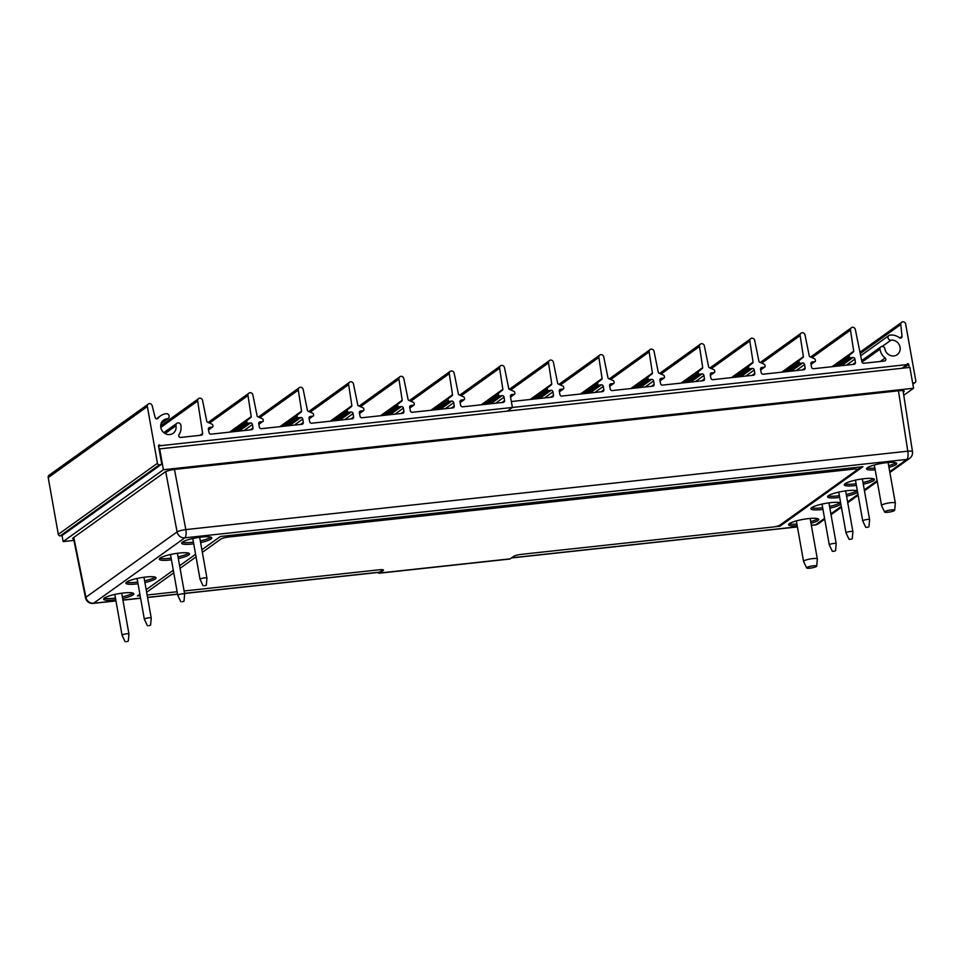 <?xml version="1.0" encoding="UTF-8"?>
<svg xmlns="http://www.w3.org/2000/svg" width="964" height="964" viewBox="0 0 964 964"><rect width="100%" height="100%" fill="white"/><g stroke="black" fill="none" stroke-linecap="round" stroke-linejoin="round"><path stroke-width="1.45" d="M160.157 445.717A0.88 0.807 54.4 0 0 158.831 445.091A0.88 0.807 54.4 0 0 158.518 445.886L161.687 463.684A0.88 0.807 -125.6 0 1 161.024 464.612L159.397 464.793A1.747 1.615 -125.6 0 1 157.457 463.274L147.347 406.519A2.627 2.41 -125.6 0 1 152.204 405.808L155.132 417.496A1.747 1.615 54.4 0 0 158.084 418.292A13.388 12.315 -125.6 0 1 160.602 415.809A13.388 12.315 -125.6 0 1 166.278 413.701A2.627 2.41 -125.6 0 1 168.23 418.388A2.627 2.41 -125.6 0 1 167.109 418.798A8.134 7.483 54.4 0 0 163.663 420.075A8.134 7.483 54.4 0 0 162.314 431.041A8.134 7.483 54.4 0 0 173.134 433.294A8.134 7.483 54.4 0 0 175.954 425.739A2.627 2.41 -125.6 0 1 176.87 423.304A2.627 2.41 -125.6 0 1 180.834 425.124A13.388 12.315 -125.6 0 1 178.991 434.704A1.747 1.615 54.4 0 0 180.678 437.439L201.307 435.198A1.747 1.615 54.4 0 0 202.645 433.366L197.668 400.988A2.627 2.41 -125.6 0 1 202.561 400.458L206.814 421.449A0.88 0.807 54.4 0 0 207.344 422.112L212.201 424.268A0.88 0.807 -125.6 0 1 212.743 424.955L212.948 426.16A0.88 0.807 -125.6 0 1 212.285 427.1L209.718 427.377A1.747 1.615 54.4 0 0 208.405 429.293L209.08 432.667A1.747 1.615 54.4 0 0 211.008 434.149L251.628 429.739A1.747 1.615 54.4 0 0 252.966 427.908L252.435 424.509A1.747 1.615 54.4 0 0 250.507 422.943L247.929 423.232A0.88 0.807 -125.6 0 1 246.965 422.473L246.748 421.268A0.88 0.807 -125.6 0 1 247.025 420.485L250.953 417.376A0.88 0.807 54.4 0 0 251.23 416.617L247.989 395.529A2.627 2.41 -125.6 0 1 252.881 394.999L257.135 415.978A0.88 0.807 54.4 0 0 257.665 416.653L262.521 418.798A0.88 0.807 -125.6 0 1 263.064 419.497L263.28 420.702A0.88 0.807 -125.6 0 1 262.606 421.63L260.039 421.907A1.747 1.615 54.4 0 0 258.726 423.823L259.412 427.209A1.747 1.615 54.4 0 0 261.328 428.679L301.949 424.268A1.747 1.615 54.4 0 0 303.286 422.437L302.768 419.039A1.747 1.615 54.4 0 0 300.828 417.484L298.262 417.761A0.88 0.807 -125.6 0 1 297.286 417.002L297.081 415.797A0.88 0.807 -125.6 0 1 297.358 415.026L301.274 411.917A0.88 0.807 54.4 0 0 301.551 411.158L298.31 390.058A2.627 2.41 -125.6 0 1 303.202 389.528L307.456 410.519A0.88 0.807 54.4 0 0 307.986 411.182L312.842 413.339A0.88 0.807 -125.6 0 1 313.384 414.026L313.601 415.231A0.88 0.807 -125.6 0 1 312.938 416.171L310.372 416.448A1.747 1.615 54.4 0 0 309.046 418.364L309.733 421.738A1.747 1.615 54.4 0 0 311.649 423.22L352.27 418.81A1.747 1.615 54.4 0 0 353.607 416.978L353.089 413.58A1.747 1.615 54.4 0 0 351.149 412.014L348.582 412.303A0.88 0.807 -125.6 0 1 347.618 411.544L347.402 410.339A0.88 0.807 -125.6 0 1 347.679 409.555L351.595 406.447A0.88 0.807 54.4 0 0 351.872 405.687L348.631 384.6A2.627 2.41 -125.6 0 1 353.523 384.07L357.777 405.049A0.88 0.807 54.4 0 0 358.307 405.724L363.163 407.868A0.88 0.807 -125.6 0 1 363.705 408.567L363.922 409.772A0.88 0.807 -125.6 0 1 363.259 410.7L360.693 410.977A1.747 1.615 54.4 0 0 359.367 412.893L360.054 416.279A1.747 1.615 54.4 0 0 361.982 417.749L402.591 413.339A1.747 1.615 54.4 0 0 403.928 411.508L403.41 408.109A1.747 1.615 54.4 0 0 401.47 406.555L398.903 406.832A0.88 0.807 -125.6 0 1 397.939 406.073L397.722 404.868A0.88 0.807 -125.6 0 1 397.999 404.097L401.916 400.988A0.88 0.807 54.4 0 0 402.193 400.229L398.951 379.129A2.627 2.41 -125.6 0 1 403.844 378.599L408.097 399.59A0.88 0.807 54.4 0 0 408.64 400.253L413.496 402.41A0.88 0.807 -125.6 0 1 414.026 403.097L414.243 404.302A0.88 0.807 -125.6 0 1 413.58 405.242L411.013 405.519A1.747 1.615 54.4 0 0 409.688 407.435L410.375 410.809A1.747 1.615 54.4 0 0 412.303 412.291L452.923 407.88A1.747 1.615 54.4 0 0 454.249 406.049L453.731 402.651A1.747 1.615 54.4 0 0 451.791 401.084L449.224 401.373A0.88 0.807 -125.6 0 1 448.26 400.614L448.043 399.409A0.88 0.807 -125.6 0 1 448.32 398.626L452.237 395.517A0.88 0.807 54.4 0 0 452.526 394.758L449.284 373.671A2.627 2.41 -125.6 0 1 454.164 373.14L458.418 394.119A0.88 0.807 54.4 0 0 458.96 394.794L463.817 396.939A0.88 0.807 -125.6 0 1 464.347 397.638L464.564 398.843A0.88 0.807 -125.6 0 1 463.901 399.771L461.334 400.048A1.747 1.615 54.4 0 0 460.009 401.964L460.696 405.35A1.747 1.615 54.4 0 0 462.624 406.82L503.244 402.41A1.747 1.615 54.4 0 0 504.582 400.578L504.052 397.18A1.747 1.615 54.4 0 0 502.111 395.626L499.545 395.903A0.88 0.807 -125.6 0 1 498.581 395.144L498.364 393.939A0.88 0.807 -125.6 0 1 498.641 393.167L502.557 390.058A0.88 0.807 54.4 0 0 502.847 389.299L499.605 368.2A2.627 2.41 -125.6 0 1 504.497 367.67L508.751 388.661A0.88 0.807 54.4 0 0 509.281 389.323L514.137 391.48A0.88 0.807 -125.6 0 1 514.68 392.167L514.884 393.372A0.88 0.807 -125.6 0 1 514.222 394.312L511.776 394.577A1.747 1.615 54.4 0 0 510.45 396.445L512.414 407.459L507.293 411.134L512.414 407.459L160.157 445.717L158.674 446.766M161.024 464.612L61.877 535.695L60.238 535.864A1.747 1.615 -125.6 0 1 58.31 534.357L48.2 477.602A2.627 2.41 -125.6 0 1 49.116 475.204L148.263 404.121M246.748 421.268L231.963 431.872M247.025 420.485L231.011 431.968M250.953 417.376L230.517 432.029M251.23 416.617L229.601 432.125M262.606 421.63L258.822 424.341M297.081 415.797L282.283 426.401M297.358 415.026L281.331 426.51M301.274 411.917L280.837 426.558M301.551 411.158L279.922 426.666M312.938 416.171L309.155 418.882M347.618 411.544L334.833 420.702M347.402 410.339L332.604 420.943M351.595 406.447L331.158 421.099M351.872 405.687L330.242 421.196M397.939 406.073L385.154 415.231M397.722 404.868L382.925 415.472M448.26 400.614L435.487 409.772M448.043 399.409L433.246 410.013M498.364 393.939L483.567 404.543M498.641 393.167L482.615 404.651M62.54 534.755A0.88 0.807 -125.6 0 1 61.877 535.695M228.589 537.02L228.432 536.177L853.044 468.347L853.2 469.191L228.589 537.02A6.121 1.109 169.9 0 0 220.925 539.033L202.356 552.36M147.131 594.981A6.121 1.109 169.9 0 0 147.817 594.921L177.135 591.739M184.1 590.98L379.394 569.772A6.121 1.109 -10.1 0 1 383.479 570.098A6.121 1.109 -10.1 0 1 383.154 570.555L379.72 573.014A7.869 2.735 83.8 0 1 379.214 573.219A7.869 2.735 83.8 0 1 377.876 572.483M382.925 569.76L379.575 572.158A7.001 2.434 83.8 0 1 378.635 572.267M379.214 573.219L509.679 559.048A7.869 2.735 -96.2 0 0 510.185 558.843L513.619 556.385A6.121 1.109 -10.1 0 1 521.283 554.36L772.429 527.091A6.121 1.109 169.9 0 0 780.081 525.079L856.96 469.962A6.121 1.109 169.9 0 0 853.2 469.191M196.053 556.879L180.075 568.326M173.761 572.845L146.649 592.282M856.827 490.748A15.303 2.759 -10.1 0 1 856.622 490.893A15.303 2.759 -10.1 0 1 846.271 494.484M839.379 495.713A15.303 2.759 -10.1 0 1 828.184 495.845M174.472 469.432L185.835 529.598A7.001 1.109 169.3 0 0 177.087 531.899L85.892 597.27A7.001 1.338 168.6 0 0 85.531 597.825A7.001 7.001 0 0 0 93.147 603.404L115.957 600.921M889.736 471.649L906.763 459.442A7.001 6.435 -125.6 0 0 909.63 458.358A7.001 7.001 0 0 0 912.474 451.598A7.001 1.193 171.2 0 0 907.799 451.188L185.835 529.598A7.001 2.434 83.8 0 1 184.787 537.852A7.001 6.435 -125.6 0 1 177.087 531.899L165.712 471.637M73.806 537.406L85.892 597.27A7.001 6.435 54.4 0 0 93.604 603.223A7.001 2.434 83.8 0 1 93.147 603.404M815.122 524.994L815.122 524.994A7.001 2.434 -96.2 0 0 815.58 524.814A7.001 6.435 54.4 0 0 818.448 523.729L818.448 523.729A7.001 7.001 0 0 1 815.122 524.994L811.363 525.404M861.382 466.865L779.563 525.368M139.997 594.824L138.828 594.957M779.804 525.344L779.96 526.187L774.622 526.778M140.142 595.668L137.406 595.969L139.876 594.198M201.886 549.745L220.407 536.478L862.961 466.697L779.96 526.187M155.168 577.111A15.303 2.759 -10.1 0 1 154.963 577.255A15.303 2.759 -10.1 0 1 144.612 580.846M137.719 582.075A15.303 2.759 -10.1 0 1 126.525 582.208M138.021 583.762A15.303 2.759 -10.1 0 1 125.923 583.184A15.303 2.759 -10.1 0 1 140.515 577.785A15.303 2.759 -10.1 0 1 156.072 577.822A15.303 2.759 -10.1 0 1 155.264 578.954A15.303 2.759 -10.1 0 1 144.913 582.533M840.114 502.726A15.303 2.759 -10.1 0 1 839.909 502.883A15.303 2.759 -10.1 0 1 829.558 506.462M822.678 507.691A15.303 2.759 -10.1 0 1 811.471 507.823M840.849 503.979A15.303 2.759 -10.1 0 1 840.21 504.57A15.303 2.759 -10.1 0 1 829.859 508.161M822.979 509.378A15.303 2.759 -10.1 0 1 810.881 508.811A15.303 2.759 -10.1 0 1 824.087 503.654A15.303 2.759 -10.1 0 1 840.68 502.991M817.834 518.692A15.303 2.759 -10.1 0 1 817.629 518.849A15.303 2.759 -10.1 0 1 810.688 521.596M796.903 524.042A15.303 2.759 -10.1 0 1 789.191 523.801M797.204 525.742A15.303 2.759 -10.1 0 1 788.588 524.778A15.303 2.759 -10.1 0 1 803.181 519.367A15.303 2.759 -10.1 0 1 818.737 519.403A15.303 2.759 -10.1 0 1 817.93 520.548A15.303 2.759 -10.1 0 1 810.989 523.283M132.887 593.077A15.303 2.759 -10.1 0 1 132.683 593.234A15.303 2.759 -10.1 0 1 122.332 596.812M115.439 598.042A15.303 2.759 -10.1 0 1 104.245 598.174M115.74 599.741A15.303 2.759 -10.1 0 1 103.642 599.162A15.303 2.759 -10.1 0 1 118.235 593.752A15.303 2.759 -10.1 0 1 133.791 593.788A15.303 2.759 -10.1 0 1 132.984 594.921A15.303 2.759 -10.1 0 1 122.633 598.511M210.875 537.177A15.303 2.759 -10.1 0 1 210.67 537.334A15.303 2.759 -10.1 0 1 200.319 540.912M193.427 542.142A15.303 2.759 -10.1 0 1 182.22 542.274M193.728 543.829A15.303 2.759 -10.1 0 1 181.63 543.262A15.303 2.759 -10.1 0 1 196.21 537.852A15.303 2.759 -10.1 0 1 211.767 537.888A15.303 2.759 -10.1 0 1 210.971 539.021A15.303 2.759 -10.1 0 1 200.62 542.612M188.595 553.143A15.303 2.759 -10.1 0 1 188.39 553.3A15.303 2.759 -10.1 0 1 178.027 556.891M171.146 558.108A15.303 2.759 -10.1 0 1 159.94 558.252M171.447 559.807A15.303 2.759 -10.1 0 1 159.349 559.228A15.303 2.759 -10.1 0 1 173.93 553.818A15.303 2.759 -10.1 0 1 189.486 553.854A15.303 2.759 -10.1 0 1 188.691 554.999A15.303 2.759 -10.1 0 1 178.34 558.578M873.541 478.759A15.303 2.759 -10.1 0 1 873.336 478.915A15.303 2.759 -10.1 0 1 862.985 482.506M856.092 483.735A15.303 2.759 -10.1 0 1 844.898 483.868M856.394 485.422A15.303 2.759 -10.1 0 1 844.295 484.844A15.303 2.759 -10.1 0 1 858.888 479.445A15.303 2.759 -10.1 0 1 874.444 479.482A15.303 2.759 -10.1 0 1 873.637 480.614A15.303 2.759 -10.1 0 1 863.286 484.193M895.821 462.792A15.303 2.759 -10.1 0 1 895.616 462.949A15.303 2.759 -10.1 0 1 888.663 465.684M874.89 468.143A15.303 2.759 -10.1 0 1 867.178 467.889M875.192 469.842A15.303 2.759 -10.1 0 1 866.576 468.878A15.303 2.759 -10.1 0 1 881.168 463.467A15.303 2.759 -10.1 0 1 896.725 463.503A15.303 2.759 -10.1 0 1 895.918 464.636A15.303 2.759 -10.1 0 1 888.965 467.383M857.562 492.002A15.303 2.759 -10.1 0 1 856.924 492.592A15.303 2.759 -10.1 0 1 846.573 496.171M839.68 497.4A15.303 2.759 -10.1 0 1 827.582 496.822A15.303 2.759 -10.1 0 1 840.801 491.676A15.303 2.759 -10.1 0 1 857.394 491.001M146.179 589.679L173.303 570.242M179.605 565.723L195.584 554.264M893.375 511.077A5.121 0.928 169.9 0 0 894.688 510.233A5.121 0.928 169.9 0 0 889.483 510.173A5.121 0.928 169.9 0 0 884.615 512.029A5.121 0.928 169.9 0 0 888.013 512.258A5.121 0.928 169.9 0 0 893.375 511.077M894.688 510.233L895.327 503.148A7.001 1.265 169.9 0 0 895.327 503.075A7.001 1.265 169.9 0 0 888.218 503.063A7.001 1.265 169.9 0 0 881.554 505.534A7.001 1.265 169.9 0 0 881.566 505.594L884.615 512.029M148.793 625.732L150.589 625.13L148.793 625.732M150.589 625.13L151.228 618.044A3.494 0.627 169.9 0 0 151.228 618.008A3.494 0.627 169.9 0 0 147.673 617.996A3.494 0.627 169.9 0 0 144.335 619.237A3.494 0.627 169.9 0 0 144.347 619.262L147.396 625.696M868.094 527.2L865.768 527.356L868.094 527.2M868.962 526.79L869.6 519.692A3.494 0.627 169.9 0 0 869.6 519.668A3.494 0.627 169.9 0 0 866.046 519.656A3.494 0.627 169.9 0 0 862.708 520.897A3.494 0.627 169.9 0 0 862.72 520.922L865.768 527.356M815.387 566.977A5.121 0.928 169.9 0 0 816.713 566.133A5.121 0.928 169.9 0 0 811.495 566.073A5.121 0.928 169.9 0 0 806.627 567.929A5.121 0.928 169.9 0 0 810.037 568.158A5.121 0.928 169.9 0 0 815.387 566.977M816.713 566.133L817.351 559.048A7.001 1.265 169.9 0 0 817.339 558.987A7.001 1.265 169.9 0 0 810.23 558.963A7.001 1.265 169.9 0 0 803.566 561.434A7.001 1.265 169.9 0 0 803.59 561.494L806.627 567.929M797.855 513.354A7.001 1.265 169.9 0 0 795.264 514.848L795.324 515.174M126.513 641.699L128.308 641.096L126.513 641.699M128.308 641.096L128.947 634.011A3.494 0.627 169.9 0 0 128.947 633.975A3.494 0.627 169.9 0 0 125.392 633.975A3.494 0.627 169.9 0 0 122.054 635.204A3.494 0.627 169.9 0 0 122.067 635.24L125.115 641.675M182.22 601.765L184.016 601.174L182.22 601.765M184.016 601.174L184.654 594.077A3.494 0.627 169.9 0 0 184.654 594.053A3.494 0.627 169.9 0 0 181.099 594.041A3.494 0.627 169.9 0 0 177.762 595.282A3.494 0.627 169.9 0 0 177.774 595.306L180.822 601.741M204.501 585.799L206.296 585.196L204.501 585.799M206.296 585.196L206.935 578.111A3.494 0.627 169.9 0 0 206.935 578.075A3.494 0.627 169.9 0 0 203.38 578.063A3.494 0.627 169.9 0 0 200.042 579.304A3.494 0.627 169.9 0 0 200.054 579.328L203.103 585.763M851.393 539.177L849.055 539.334L851.393 539.177M852.248 538.768L852.899 531.682A3.494 0.627 169.9 0 0 852.887 531.646A3.494 0.627 169.9 0 0 849.332 531.634A3.494 0.627 169.9 0 0 846.006 532.875A3.494 0.627 169.9 0 0 846.006 532.899L849.055 539.334M834.679 551.155L832.354 551.312L834.679 551.155M835.547 550.745L836.186 543.66A3.494 0.627 169.9 0 0 836.186 543.624A3.494 0.627 169.9 0 0 832.631 543.612A3.494 0.627 169.9 0 0 829.293 544.853A3.494 0.627 169.9 0 0 829.305 544.877L832.354 551.312M73.674 539.069A8.206 1.482 -10.1 0 1 72.637 538.551A8.206 1.482 -10.1 0 1 73.059 537.948L164.989 472.047A8.206 1.482 -10.1 0 1 175.243 469.348L898.725 390.782A8.206 1.482 -10.1 0 1 904.184 391.215A8.206 1.482 -10.1 0 1 903.75 391.818L903.569 390.794M913.583 388.251L909.871 367.417L159.687 448.875L163.398 469.721L913.583 388.251L903.762 395.288M73.951 540.418L63.13 541.587L62.07 535.647M163.398 469.721L63.13 541.587M534.731 398.988L547.504 389.83A0.88 0.807 54.4 0 0 548.468 390.589L551.047 390.312A1.747 1.615 -125.6 0 1 552.987 391.866L553.505 395.264A1.747 1.615 -125.6 0 1 552.167 397.096L511.354 401.53L512.414 407.459L907.076 364.597A0.88 0.807 -125.6 0 1 907.377 363.802A0.88 0.807 -125.6 0 1 908.703 364.428L909.245 367.477M901.955 368.272L907.076 364.597M903.581 368.091L908.703 364.428M912.655 383.094L914.475 382.792A1.747 1.615 54.4 0 0 915.8 380.925L905.69 324.169A2.627 2.41 54.4 0 0 900.774 324.519L902.039 336.376A1.747 1.615 -125.6 0 1 899.484 337.774A13.388 12.315 54.4 0 0 889.989 335.111A2.627 2.41 54.4 0 0 888.218 338.533A2.627 2.41 54.4 0 0 890.965 340.184A8.134 7.483 -125.6 0 1 899.496 345.329A8.134 7.483 -125.6 0 1 897.231 354.668A8.134 7.483 -125.6 0 1 884.88 348.751A2.627 2.41 54.4 0 0 880.903 346.847A2.627 2.41 54.4 0 0 879.975 349.209A13.388 12.315 54.4 0 0 885.109 358.018A1.747 1.615 -125.6 0 1 884.446 361.018L863.804 363.259A1.747 1.615 -125.6 0 1 861.888 361.777L855.357 329.567A2.627 2.41 54.4 0 0 850.465 330.098L853.706 351.197A0.88 0.807 -125.6 0 1 853.429 351.956L849.513 355.065A0.88 0.807 54.4 0 0 849.236 355.837L849.441 357.042A0.88 0.807 54.4 0 0 850.417 357.801L852.983 357.524A1.747 1.615 -125.6 0 1 854.923 359.078L855.442 362.476A1.747 1.615 -125.6 0 1 854.104 364.308L813.483 368.718A1.747 1.615 -125.6 0 1 811.567 367.248L810.881 363.862A1.747 1.615 -125.6 0 1 812.194 361.946L814.761 361.669A0.88 0.807 54.4 0 0 815.436 360.741L815.219 359.536A0.88 0.807 54.4 0 0 814.676 358.837L809.82 356.692A0.88 0.807 -125.6 0 1 809.29 356.017L805.036 335.038A2.627 2.41 54.4 0 0 800.144 335.568L803.386 356.656A0.88 0.807 -125.6 0 1 803.108 357.415L799.18 360.524A0.88 0.807 54.4 0 0 798.903 361.307L799.12 362.512A0.88 0.807 54.4 0 0 800.084 363.271L802.651 362.982A1.747 1.615 -125.6 0 1 804.591 364.549L805.121 367.947A1.747 1.615 -125.6 0 1 803.783 369.778L763.163 374.189A1.747 1.615 -125.6 0 1 761.235 372.707L760.548 369.333A1.747 1.615 -125.6 0 1 761.873 367.417L764.44 367.139A0.88 0.807 54.4 0 0 765.103 366.2L764.898 364.995A0.88 0.807 54.4 0 0 764.356 364.308L759.499 362.151A0.88 0.807 -125.6 0 1 758.969 361.488L754.716 340.497A2.627 2.41 54.4 0 0 749.823 341.027L753.065 362.127A0.88 0.807 -125.6 0 1 752.776 362.886L748.859 365.995A0.88 0.807 54.4 0 0 748.582 366.766L748.799 367.971A0.88 0.807 54.4 0 0 749.763 368.73L752.33 368.453A1.747 1.615 -125.6 0 1 754.27 370.007L754.8 373.405A1.747 1.615 -125.6 0 1 753.462 375.237L712.842 379.647A1.747 1.615 -125.6 0 1 710.914 378.177L710.227 374.791A1.747 1.615 -125.6 0 1 711.553 372.875L714.119 372.598A0.88 0.807 54.4 0 0 714.782 371.67L714.565 370.465A0.88 0.807 54.4 0 0 714.035 369.766L709.179 367.621A0.88 0.807 -125.6 0 1 708.636 366.947L704.383 345.968A2.627 2.41 54.4 0 0 699.49 346.498L702.732 367.585A0.88 0.807 -125.6 0 1 702.455 368.344L698.539 371.453A0.88 0.807 54.4 0 0 698.261 372.237L698.478 373.442A0.88 0.807 54.4 0 0 699.442 374.201L702.009 373.912A1.747 1.615 -125.6 0 1 703.949 375.478L704.467 378.876A1.747 1.615 -125.6 0 1 703.142 380.708L662.521 385.118A1.747 1.615 -125.6 0 1 660.593 383.636L659.906 380.262A1.747 1.615 -125.6 0 1 661.232 378.346L663.798 378.069A0.88 0.807 54.4 0 0 664.461 377.129L664.244 375.924A0.88 0.807 54.4 0 0 663.714 375.237L658.858 373.08A0.88 0.807 -125.6 0 1 658.316 372.417L654.062 351.426A2.627 2.41 54.4 0 0 649.17 351.956L652.411 373.056A0.88 0.807 -125.6 0 1 652.134 373.815L648.218 376.924A0.88 0.807 54.4 0 0 647.941 377.695L648.157 378.9A0.88 0.807 54.4 0 0 649.121 379.659L651.688 379.382A1.747 1.615 -125.6 0 1 653.628 380.937L654.146 384.335A1.747 1.615 -125.6 0 1 652.809 386.166L612.2 390.577A1.747 1.615 -125.6 0 1 610.272 389.107L609.585 385.721A1.747 1.615 -125.6 0 1 610.911 383.817L613.478 383.527A0.88 0.807 54.4 0 0 614.14 382.6L613.923 381.395A0.88 0.807 54.4 0 0 613.381 380.708L608.525 378.551A0.88 0.807 -125.6 0 1 607.995 377.876L603.741 356.897A2.627 2.41 54.4 0 0 598.849 357.427L602.09 378.515A0.88 0.807 -125.6 0 1 601.813 379.274L597.897 382.383A0.88 0.807 54.4 0 0 597.62 383.166L597.825 384.371A0.88 0.807 54.4 0 0 598.801 385.13L601.367 384.841A1.747 1.615 -125.6 0 1 603.307 386.407L603.826 389.805A1.747 1.615 -125.6 0 1 602.488 391.637L561.867 396.047A1.747 1.615 -125.6 0 1 559.951 394.565L559.265 391.191A1.747 1.615 -125.6 0 1 560.578 389.275L563.157 388.998A0.88 0.807 54.4 0 0 563.82 388.058L563.603 386.853A0.88 0.807 54.4 0 0 563.06 386.166L558.204 384.009A0.88 0.807 -125.6 0 1 557.674 383.347L553.42 362.356A2.627 2.41 54.4 0 0 548.528 362.886L551.769 383.985A0.88 0.807 -125.6 0 1 551.492 384.744L547.564 387.853A0.88 0.807 54.4 0 0 547.287 388.625L547.504 389.83M832.077 366.706L853.706 351.197M832.992 366.597L853.429 351.956M833.486 366.549L849.513 355.065M834.438 366.441L849.236 355.837M787.66 371.526L799.457 363.067M781.756 372.164L803.386 356.656M782.672 372.068L803.108 357.415M783.154 372.008L799.18 360.524M784.118 371.911L798.903 361.307M786.347 371.67L799.12 362.512M788.733 371.405L800.084 363.271M731.435 377.635L753.065 362.127M732.351 377.527L752.776 362.886M732.833 377.478L748.859 365.995M733.785 377.37L748.582 366.766M682.512 382.937L698.539 371.453M683.464 382.841L698.261 372.237M633.143 388.299L647.941 377.695M635.372 388.058L648.157 378.9M582.822 393.77L597.62 383.166M585.052 393.529L597.825 384.371M530.14 399.494L551.769 383.985M531.056 399.385L551.492 384.744M532.502 399.229L547.287 388.625M514.222 394.312L510.546 396.951M511.776 394.577L510.571 395.445M159.397 464.793L60.238 535.864M157.457 463.274L58.31 534.357M147.347 406.519L48.2 477.602M158.084 418.292L157.337 418.822M167.109 418.798L161.337 422.931M175.954 425.739L165.073 433.547M202.645 433.366L199.873 435.354M197.668 400.988L160.795 427.413M212.285 427.1L208.501 429.811M209.718 427.377L208.513 428.245M252.966 427.908L250.194 429.884M252.435 424.509L244 430.559M250.507 422.943L239.144 431.089M247.929 423.232L236.578 431.366M246.965 422.473L234.192 431.631M247.989 395.529L209.537 423.088M260.039 421.907L258.834 422.774M303.286 422.437L300.515 424.425M302.768 419.039L294.321 425.1M300.828 417.484L289.465 425.63M298.262 417.761L286.898 425.907M297.286 417.002L284.513 426.16M298.31 390.058L259.858 417.629M310.372 416.448L309.155 417.316M353.607 416.978L350.836 418.954M353.089 413.58L344.642 419.629M351.149 412.014L339.786 420.159M348.582 412.303L337.219 420.437M347.679 409.555L331.652 421.039M348.631 384.6L310.191 412.158M363.259 410.7L359.476 413.411M360.693 410.977L359.488 411.845M403.928 411.508L401.169 413.496M403.41 408.109L394.963 414.171M401.47 406.555L390.119 414.701M398.903 406.832L387.54 414.978M397.999 404.097L381.973 415.58M401.916 400.988L381.479 415.629M402.193 400.229L380.563 415.737M398.951 379.129L360.512 406.688M413.58 405.242L409.796 407.953M411.013 405.519L409.808 406.386M454.249 406.049L451.489 408.025M453.731 402.651L445.284 408.7M451.791 401.084L440.44 409.23M449.224 401.373L437.873 409.507M448.32 398.626L432.294 410.11M452.237 395.517L431.8 410.17M452.526 394.758L430.896 410.266M449.284 373.671L410.833 401.229M463.901 399.771L460.117 402.482M461.334 400.048L460.129 400.916M504.582 400.578L501.81 402.566M504.052 397.18L495.604 403.241M502.111 395.626L490.76 403.771M499.545 395.903L488.194 404.049M498.581 395.144L485.808 404.302M502.557 390.058L482.133 404.699M502.847 389.299L481.217 404.808M499.605 368.2L461.154 395.758M383.021 569.784L383.154 570.555M510.185 558.843L379.72 573.014M898.46 390.806L907.799 451.188A7.001 2.434 -96.2 0 1 906.763 459.442L184.787 537.852L93.604 603.223L115.933 600.789M783.226 522.898L784.792 522.729M122.898 600.042L140.575 598.114M147.552 597.355L177.557 594.101M184.522 593.342L379.575 572.158M511.607 557.819L797.397 526.79M811.339 525.272L815.58 524.814L824.569 518.367M830.872 513.848L841.283 506.389M847.585 501.87L857.996 494.399M864.298 489.881L877.12 480.687M817.834 499.039L817.689 498.195M809.531 504.039L809.676 504.895M912.812 383.973L914.475 382.792M860.225 353.583L900.774 324.519M899.81 337.978L902.039 336.376M882.265 346.425L890.965 340.184M861.985 362.103L879.975 349.209M880.301 361.464L885.109 358.018M812.013 357.656L850.465 330.098M836.668 366.2L849.441 357.042M839.054 365.946L850.417 357.801M841.62 365.669L852.983 357.524M846.476 365.139L854.923 359.078M852.67 364.464L855.442 362.476M810.989 362.813L812.194 361.946M810.977 364.38L814.761 361.669M761.693 363.127L800.144 335.568M791.299 371.128L802.651 362.982M796.144 370.598L804.591 364.549M802.349 369.923L805.121 367.947M760.668 368.284L761.873 367.417M760.656 369.851L764.44 367.139M711.372 368.597L749.823 341.027M736.026 377.129L748.799 367.971M738.412 376.876L749.763 368.73M740.979 376.599L752.33 368.453M745.823 376.068L754.27 370.007M752.028 375.394L754.8 373.405M710.348 373.743L711.553 372.875M710.335 375.309L714.119 372.598M661.051 374.056L699.49 346.498M681.114 383.094L702.732 367.585M682.018 382.997L702.455 368.344M685.705 382.6L698.478 373.442M688.091 382.334L699.442 374.201M690.658 382.057L702.009 373.912M695.502 381.527L703.949 375.478M701.708 380.852L704.467 378.876M660.027 379.214L661.232 378.346M660.015 380.78L663.798 378.069M610.73 379.527L649.17 351.956M630.781 388.564L652.411 373.056M631.697 388.456L652.134 373.815M632.191 388.408L648.218 376.924M637.758 387.805L649.121 379.659M640.337 387.528L651.688 379.382M645.181 386.998L653.628 380.937M651.387 386.323L654.146 384.335M609.706 384.672L610.911 383.817M609.694 386.239L613.478 383.527M560.397 384.985L598.849 357.427M580.461 394.023L602.09 378.515M581.376 393.927L601.813 379.274M581.87 393.866L597.897 382.383M587.438 393.264L598.801 385.13M590.004 392.987L601.367 384.841M594.86 392.456L603.307 386.407M601.054 391.794L603.826 389.805M559.373 390.143L560.578 389.275M559.373 391.709L563.157 388.998M510.739 389.974L548.528 362.886M531.55 399.337L547.564 387.853M537.117 398.734L548.468 390.589M539.683 398.457L551.047 390.312M544.539 397.927L552.987 391.866M550.733 397.252L553.505 395.264M160.602 415.809L156.385 418.822M168.23 418.388L161.121 423.473M176.87 423.304L163.808 432.667M198.596 398.65L160.687 425.823M212.646 426.968L208.525 429.92M248.917 393.192L208.103 422.449M299.238 387.721L258.424 416.99M349.558 382.262L308.745 411.52M363.621 410.568L359.5 413.52M399.879 376.791L359.066 406.061M413.942 405.109L409.821 408.061M450.212 371.333L409.387 400.59M464.262 399.638L460.141 402.591M500.533 365.862L459.72 395.12M514.583 394.168L510.559 397.06M122.922 600.162L140.599 598.246M147.576 597.487L177.581 594.234M184.546 593.475L379.117 572.339M511.39 557.975L797.421 526.922M909.63 458.358L889.88 472.517M877.276 481.554L864.455 490.748M858.153 495.267L847.742 502.726M841.439 507.245L831.028 514.704M824.726 519.222L818.448 523.729M73.397 537.707L85.531 597.825M912.474 451.598L903.051 390.685M874.324 464.997L881.554 505.534M888.109 462.539L895.327 503.075M137.081 578.472L144.335 619.237M143.973 577.243L151.228 618.008M855.454 480.132L862.708 520.897M862.346 478.903L869.6 519.668M796.348 520.897L803.566 561.434M810.121 518.451L817.339 558.987M114.8 594.439L122.054 635.204M121.693 593.209L128.947 633.975M170.495 554.505L177.762 595.282M177.388 553.288L184.654 594.053M192.788 538.539L200.042 579.304M199.668 537.309L206.935 578.075M838.74 492.11L846.006 532.875M845.633 490.881L852.887 531.646M822.027 504.088L829.293 544.853M828.919 502.859L836.186 543.624M912.86 384.19L915.185 382.515M859.948 352.234L901.714 322.301M860.671 355.788L888.953 335.52M861.659 360.644L880.903 346.847M810.579 357.017L851.393 327.76M811.001 364.488L815.122 361.536M760.259 362.488L801.072 333.231M760.68 369.959L764.801 367.007M709.938 367.959L750.751 338.689M710.36 375.418L714.481 372.466M659.605 373.417L700.418 344.16M660.039 380.888L664.16 377.936M609.284 378.888L650.098 349.619M609.718 386.347L613.827 383.395M558.963 384.347L599.777 355.089M559.385 391.818L563.506 388.866M509.305 389.336L549.456 360.56"/></g></svg>
